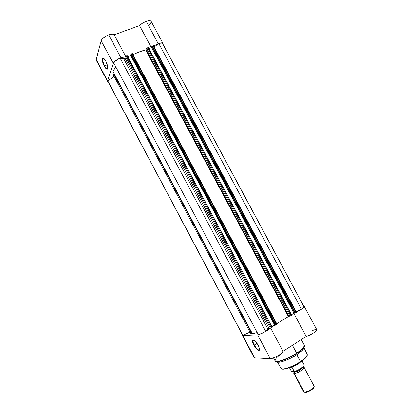 <?xml version="1.0" encoding="UTF-8"?>
<svg xmlns="http://www.w3.org/2000/svg" width="413" height="413" viewBox="0 0 413 413"><rect width="100%" height="100%" fill="white"/><g stroke="black" fill="none" stroke-linecap="round" stroke-linejoin="round"><path stroke-width="0.62" d="M103.57 58.197L103.198 58.187C102.269 59.296 102.739 61.847 104.608 65.832L104.236 66.111C102.238 61.862 101.737 59.142 102.729 57.954C103.513 57.83 104.515 58.868 105.738 61.078L107.654 66.452L107.679 68.697L107.179 69.255L105.847 68.496L104.236 66.111L102.336 60.809L102.285 58.543L103.147 57.97L104.102 58.667L105.738 61.078C106.967 63.488 107.648 65.667 107.783 67.608C107.55 70.164 106.368 69.663 104.236 66.111L104.608 65.832C103.1 62.766 102.496 60.381 102.801 58.672L103.57 58.197M107.266 64.82L104.608 65.832L107.266 64.82M101.159 40.711L113.25 63.432C114.303 61.336 116.858 59.431 120.921 57.712L108.733 34.847C104.654 36.514 102.13 38.471 101.159 40.711L96.172 59.921L96.224 59.436L107.561 80.798L113.585 62.761L115.945 60.427L119.62 58.264L122.775 57.133L125.284 56.922L120.921 57.712L108.733 34.847L104.892 36.762L102.021 39.209L101.159 40.711L96.224 59.436L107.561 80.798L113.25 63.432L101.159 40.711M139.579 25.611L151.395 47.66L139.579 25.611L114.174 34.795L112.217 34.114L108.733 34.847C111.556 33.892 113.368 33.876 114.174 34.795L139.579 25.611C141.261 23.804 143.481 22.369 146.238 21.311L142.506 23.18L139.579 25.611M158.2 43.587L146.238 21.311L158.2 43.587L161.813 42.844L162.799 43.184L163.001 44.237L162.975 43.401C162.392 42.596 160.802 42.658 158.2 43.587L153.636 46.024L158.2 43.587M96.306 60.324L96.621 60.634M148.923 25.229L150.817 23.143L151.184 21.481M151.132 21.357L150.508 20.831L149.16 20.655L146.238 21.311C148.861 20.423 150.492 20.438 151.127 21.352L162.975 43.401M107.571 81.557L108.211 82.001L107.602 81.609L107.561 80.798L107.571 81.557L96.275 60.267M125.609 56.23L114.174 34.795L125.609 56.23M107.731 68.501C107.055 69.214 106.017 68.326 104.608 65.832C106.017 68.326 107.055 69.214 107.731 68.501M114.747 75.713L112.868 74.041L112.925 71.397L112.966 74.252L250.614 333.193L252.389 333.694L112.925 71.397L115.821 66.88L112.925 71.397L252.389 333.694L257.232 332.61L251.295 333.627L250.681 333.291L250.552 332.697L250.908 331.82M108.077 81.619L107.814 80.979L114.091 76.369L107.814 80.979L107.891 81.397L242.632 335.222L250.046 332.129L242.839 335.341L107.814 80.979L242.622 335.067M127.214 55.569L272.198 327.256L126.941 55.579L126.254 55.838L271.372 327.819L272.007 327.426L270.721 328.149L271.372 327.819L126.254 55.838L125.459 56.431L270.453 328.227L269.064 328.325L124.891 58.006L269.064 328.325L267.805 328.991L268.951 328.35L270.453 328.227L125.459 56.431L124.891 58.006L123.668 58.672L267.805 328.991L123.668 58.672L120.142 58.171L265.704 331.314L267.805 328.991L265.704 331.314C262.58 333.105 260.107 334.2 258.285 334.587L261.501 333.482L265.704 331.314L120.142 58.171C116.936 59.637 114.799 61.232 113.735 62.962L258.285 334.587L113.735 62.962L115.32 61.119L119.078 58.667L120.142 58.171L124.168 58.563L124.829 58.109L125.64 56.199L127.214 55.564L272.167 327.246M127.782 56.633L130.699 55.523L130.973 54.8L130.699 55.523L127.782 56.633M132.475 53.664L277.004 324.231L276.627 324.572L131.938 53.685L131.257 53.943L275.992 324.959L276.627 324.572L275.533 325.165L130.859 54.237L275.352 325.181L275.992 324.959L131.257 53.943L130.782 54.444L275.352 325.181L130.782 54.444L131.122 54.005L132.475 53.659L131.938 53.685L276.627 324.572L277.009 324.236M291.748 315.165L148.102 47.557L147.431 47.81L290.948 315.708L291.568 315.325L290.029 316.121L290.948 315.708L147.431 47.81L146.636 48.398L290.029 316.121L288.914 316.244L146.125 49.606L288.914 316.244L290.029 316.121L146.636 48.398L145.634 49.932L288.372 316.503L288.914 316.244L276.741 323.73L288.372 316.503L145.634 49.932C141.731 50.861 137.519 52.436 133.007 54.655L139.248 51.919L145.784 49.88L146.827 48.171L148.36 47.552L291.568 315.325L148.36 47.552M148.923 48.6L151.633 47.572L151.979 46.788L151.633 47.572L293.973 313.085L294.701 312.997L291.464 314.639L293.973 313.085L151.633 47.572L148.923 48.6M153.471 45.755L152.294 45.972L295.44 312.93L296.054 312.553L294.98 313.137L151.896 46.266L294.789 313.157L295.44 312.93L152.294 45.972L151.808 46.468L294.789 313.157L151.808 46.468L153.466 45.704M304.04 306.787L303.441 307.711L301.433 309.213C303.287 307.984 304.154 307.169 304.03 306.756L162.655 43.582C162.19 42.89 160.9 42.875 158.793 43.525L301.433 309.213L296.075 311.603L301.433 309.213L158.793 43.525L154.132 46.948L158.793 43.525L161.287 43.045L162.655 43.587M162.743 43.886L303.896 306.652M271.914 326.719L275.259 324.995L274.614 325.052L130.699 55.523L274.614 325.052L271.914 326.719M276.984 324.215L132.475 53.773M296.333 312.218L296.054 312.553L152.96 45.719L296.054 312.553L296.41 312.233L153.455 45.817M114.695 75.672L250.903 331.861M254.263 345.036C256.71 349.093 258.476 350.606 259.56 349.584C258.476 350.606 256.71 349.093 254.263 345.036L257.01 343.322L254.263 345.036C253.257 343.084 252.828 341.608 252.983 340.611L253.747 340.018L253.288 340.105C252.632 340.797 252.957 342.439 254.263 345.036L253.83 345.222L254.263 345.036M258.146 345.206L259.524 348.954C259.085 351.726 257.185 350.482 253.83 345.222L252.617 342.274L252.529 340.291L253.597 339.956L255.482 341.401L258.667 346.259L259.529 349.021L259.188 350.477L258.337 350.461L257.129 349.651L253.83 345.222C252.436 342.454 252.09 340.704 252.782 339.966C254.165 339.718 255.952 341.463 258.146 345.206M303.849 347.493L307.246 354.431C307.654 356.233 305.413 358.763 300.53 362.015L300.427 361.633C296.947 364.364 282.89 370.941 281.077 368.406C281.976 370.502 292.724 366.796 300.427 361.633L296.818 354.659C288.95 359.873 278.042 363.734 277.195 361.705L277.185 361.695C277.541 362.232 278.553 362.366 280.231 362.087C284.985 361.076 290.52 358.603 296.818 354.659L296.746 353.461L302.899 348.629C301.505 350.079 299.456 351.69 296.746 353.461L296.632 353.13C292.683 356.176 276.705 363.667 275.058 360.848C275.77 363.182 287.871 358.923 296.632 353.13L292.44 345.289L296.632 353.13C302.218 349.388 304.779 346.755 304.319 345.227C303.839 347.679 301.273 350.312 296.632 353.13L296.818 354.659L302.471 350.214C303.632 348.975 304.087 348.056 303.834 347.462L303.844 347.483C304.159 348.918 301.815 351.313 296.818 354.659L300.427 361.633C305.321 358.319 307.592 355.918 307.246 354.431C306.766 356.749 304.489 359.15 300.427 361.633L300.53 362.015L305.548 358.035M302.471 350.214L302.899 348.629L304.453 345.965L302.899 348.629C304.371 346.827 304.84 345.691 304.319 345.227L301.309 339.605M304.366 306.585C304.025 307.773 301.34 309.605 296.322 312.073L302.533 308.557L304.138 307.179L304.36 306.58L303.854 306.431L304.242 306.477L316.792 329.719C317.669 330.689 310.452 335.304 306.209 336.461L293.751 313.224L306.209 336.461L283.034 351.318L270.68 328.165L283.034 351.318C283.943 352.748 272.988 359.098 270.308 358.69L257.604 334.819C259.663 334.907 268.429 330.276 270.019 328.258L264.093 332.289L259.736 334.282L257.604 334.819L270.308 358.69L254.676 357.906L254.145 357.689L254.676 357.906L242.798 335.532L242.312 335.397L242.467 334.917L242.292 335.32L242.798 335.532L254.676 357.906L270.882 358.665L274.604 357.472L279.157 355.051L281.816 353.11L283.034 351.318L306.209 336.461L309.957 334.964L313.828 332.785L316.022 331.097L316.792 329.713L315.186 329.584L311.841 330.72M257.604 334.819L242.798 335.532L257.604 334.819M275.44 361.22C275.858 361.736 276.937 361.855 278.672 361.566C284.733 360.435 293.354 355.753 296.746 353.461C289.869 357.756 283.845 360.456 278.672 361.566L275.595 361.375M301.536 361.339L305.062 358.515M305.697 357.88L306.616 356.724M282.492 369.057L284.356 369.098M285.011 369L289.343 367.751L295.589 364.932M296.854 364.245L299.296 362.815M280.231 362.087L278.672 361.566C276.359 361.783 275.156 361.54 275.058 360.848C275.332 358.701 277.531 356.311 281.645 353.683M282.182 368.943C285.414 370.306 297.21 364.509 300.447 362.077M294.268 373.414C293.395 373.455 293.457 372.872 294.454 371.664L293.695 373.135L294.268 373.414L294.319 372.03L294.268 373.414L304.216 392.061L294.268 373.414C295.207 373.688 297.603 372.733 301.464 370.549C304.293 368.288 304.99 367.193 303.54 367.265L304.159 367.549C305.197 368.783 296.679 373.842 294.268 373.414M294.319 372.03C296.291 372.376 303.276 368.375 303.013 367.064C303.276 368.375 296.291 372.376 294.319 372.03M293.695 373.135L303.612 391.72L305.124 392.324L304.216 392.061C306.73 392.675 315.227 387.554 314.087 386.124L304.159 367.549M313.436 385.773C314.36 385.943 314.376 386.553 313.488 387.611C311.123 389.851 308.356 391.328 305.176 392.045L305.971 392.314L305.124 392.324L306.312 392.257L309.765 390.941L312.884 388.814L313.839 387.446M294.939 371.514L299.213 369.583L303.075 366.852M303.318 366.61L304.076 365.464M291.361 371.313L294.195 371.736L291.516 371.452M304.211 365.138L304.211 365.035C304.427 366.667 298.269 370.642 294.299 371.705L294.293 371.55C298.294 370.446 304.386 366.403 304.195 364.999L302.042 360.977L304.195 364.999C304.386 366.403 298.294 370.446 294.293 371.55L292.012 367.281L291.583 367.074C295.507 365.763 298.692 363.946 301.134 361.618C298.692 363.946 295.507 365.763 291.583 367.074L292.012 367.281L290.788 367.183L292.012 367.281L294.293 371.71C298.898 370.1 302.125 368.107 303.973 365.737M291.341 371.277L289.436 367.715L291.341 371.277M305.176 392.045L304.216 392.061M305.971 392.314C308.764 391.684 311.19 390.388 313.266 388.416L313.823 387.182M103.198 58.187L102.729 57.954M103.735 58.321L102.801 58.672M296.41 312.233L153.46 45.698M254.145 357.694L242.312 335.397M275.058 360.848L273.499 357.921M277.206 361.721L281.077 368.406C282.378 370.91 292.905 367.074 300.53 362.015M253.856 340.069L252.983 340.611M253.288 340.105L252.782 339.966M313.488 387.611L313.266 388.416"/></g></svg>
